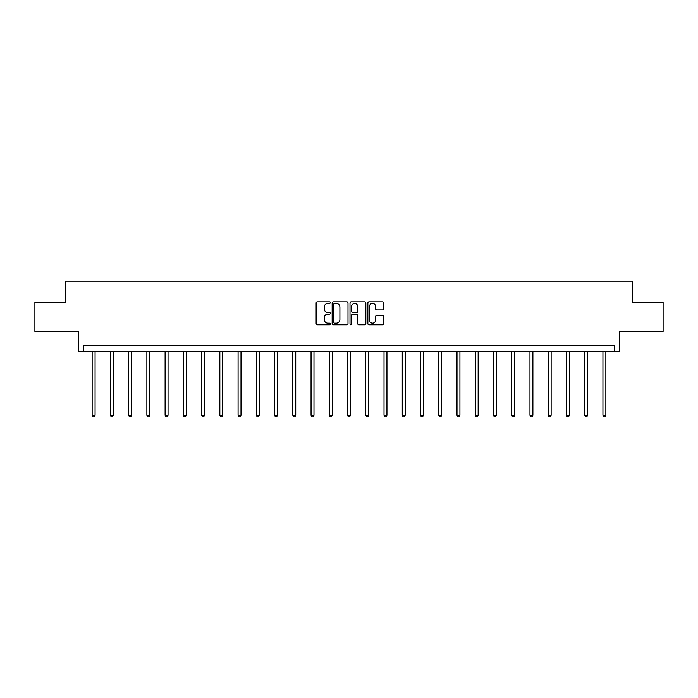 <?xml version="1.0" encoding="UTF-8"?>
<svg xmlns="http://www.w3.org/2000/svg" width="698" height="698" viewBox="0 0 698 698"><rect width="100%" height="100%" fill="white"/><g stroke="black" fill="none" stroke-linecap="round" stroke-linejoin="round"><path stroke-width="1.05" d="M330.294 302.644A0.803 0.803 0 0 0 329.491 301.841L317.293 301.841A1.152 1.152 0 0 0 316.142 302.993L316.142 323.654A1.152 1.152 0 0 0 317.293 324.797L329.491 324.797A0.803 0.803 0 0 0 330.294 323.994A0.803 0.803 0 0 0 329.491 323.191L327.912 323.191A3.673 3.673 0 0 1 324.238 319.518L324.238 317.799A3.673 3.673 0 0 1 327.912 314.126L329.491 314.126A0.803 0.803 0 0 0 330.294 313.323A0.803 0.803 0 0 0 329.491 312.521L327.912 312.521A3.673 3.673 0 0 1 324.238 308.848L324.238 307.12A3.673 3.673 0 0 1 327.912 303.447L329.491 303.447A0.803 0.803 0 0 0 330.294 302.644M34.9 302.217L34.9 331.445L78.403 331.445L78.403 351.33L619.597 351.33L619.597 331.445L663.1 331.445L663.1 302.217L632.519 302.217L632.519 281.163L65.481 281.163L65.481 302.217L34.9 302.217M382.548 309.938A1.152 1.152 0 0 0 383.691 308.786L383.691 302.993A1.152 1.152 0 0 0 382.548 301.841L368.998 301.841A1.152 1.152 0 0 0 367.855 302.993L367.855 323.654A1.152 1.152 0 0 0 368.998 324.797L382.548 324.797A1.152 1.152 0 0 0 383.691 323.654L383.691 316.648A1.152 1.152 0 0 0 382.548 315.505L376.746 315.505A1.152 1.152 0 0 0 375.603 316.648L375.603 320.12A3.071 3.071 0 0 1 372.531 323.191A3.071 3.071 0 0 1 369.46 320.12L369.46 306.518A3.071 3.071 0 0 1 372.531 303.447A3.071 3.071 0 0 1 375.603 306.518L375.603 308.786A1.152 1.152 0 0 0 376.746 309.938L382.548 309.938M614.275 351.33L614.275 345.484L83.725 345.484L83.725 351.33M347.997 302.993A1.152 1.152 0 0 0 346.845 301.841L333.304 301.841A1.152 1.152 0 0 0 332.152 302.993L332.152 323.654A1.152 1.152 0 0 0 333.304 324.797L346.845 324.797A1.152 1.152 0 0 0 347.997 323.654L347.997 302.993M351.155 301.841L364.696 301.841A1.152 1.152 0 0 1 365.848 302.993L365.848 323.654A1.152 1.152 0 0 1 364.696 324.797L358.903 324.797A1.152 1.152 0 0 1 357.751 323.654L357.751 315.269A1.152 1.152 0 0 0 356.608 314.126L352.76 314.126A1.152 1.152 0 0 0 351.609 315.269L351.609 323.994A0.803 0.803 0 0 1 350.806 324.797A0.803 0.803 0 0 1 350.003 323.994L350.003 302.993A1.152 1.152 0 0 1 351.155 301.841M334.569 303.447A0.803 0.803 0 0 0 333.766 304.249L333.766 322.389A0.803 0.803 0 0 0 334.569 323.191L336.227 323.191A3.673 3.673 0 0 0 339.9 319.518L339.9 307.12A3.673 3.673 0 0 0 336.227 303.447L334.569 303.447M357.751 306.579A3.071 3.071 0 0 0 354.68 303.508A3.071 3.071 0 0 0 351.609 306.579L351.609 311.369A1.152 1.152 0 0 0 352.76 312.521L356.608 312.521A1.152 1.152 0 0 0 357.751 311.369L357.751 306.579M92.145 351.33L92.145 415.319L95.068 415.319L95.068 351.33M95.068 415.319L94.186 416.837L93.017 416.837L92.145 415.319M110.389 351.33L110.389 415.319L113.312 415.319L113.312 351.33M113.312 415.319L112.43 416.837L111.261 416.837L110.389 415.319M128.624 351.33L128.624 415.319L131.547 415.319L131.547 351.33M131.547 415.319L130.674 416.837L129.505 416.837L128.624 415.319M146.868 351.33L146.868 415.319L149.791 415.319L149.791 351.33M149.791 415.319L148.918 416.837L147.749 416.837L146.868 415.319M165.112 351.33L165.112 415.319L168.035 415.319L168.035 351.33M168.035 415.319L167.162 416.837L165.993 416.837L165.112 415.319M183.356 351.33L183.356 415.319L186.279 415.319L186.279 351.33M186.279 415.319L185.398 416.837L184.228 416.837L183.356 415.319M201.6 351.33L201.6 415.319L204.523 415.319L204.523 351.33M204.523 415.319L203.642 416.837L202.472 416.837L201.6 415.319M219.844 351.33L219.844 415.319L222.767 415.319L222.767 351.33M222.767 415.319L221.885 416.837L220.716 416.837L219.844 415.319M238.079 351.33L238.079 415.319L241.002 415.319L241.002 351.33M241.002 415.319L240.129 416.837L238.96 416.837L238.079 415.319M256.323 351.33L256.323 415.319L259.246 415.319L259.246 351.33M259.246 415.319L258.373 416.837L257.204 416.837L256.323 415.319M274.567 351.33L274.567 415.319L277.49 415.319L277.49 351.33M277.49 415.319L276.617 416.837L275.448 416.837L274.567 415.319M292.811 351.33L292.811 415.319L295.734 415.319L295.734 351.33M295.734 415.319L294.853 416.837L293.684 416.837L292.811 415.319M311.055 351.33L311.055 415.319L313.978 415.319L313.978 351.33M313.978 415.319L313.097 416.837L311.927 416.837L311.055 415.319M329.299 351.33L329.299 415.319L332.222 415.319L332.222 351.33M332.222 415.319L331.341 416.837L330.171 416.837L329.299 415.319M347.534 351.33L347.534 415.319L350.466 415.319L350.466 351.33M350.466 415.319L349.585 416.837L348.415 416.837L347.534 415.319M365.778 351.33L365.778 415.319L368.701 415.319L368.701 351.33M368.701 415.319L367.829 416.837L366.659 416.837L365.778 415.319M384.022 351.33L384.022 415.319L386.945 415.319L386.945 351.33M386.945 415.319L386.073 416.837L384.903 416.837L384.022 415.319M402.266 351.33L402.266 415.319L405.189 415.319L405.189 351.33M405.189 415.319L404.317 416.837L403.147 416.837L402.266 415.319M420.51 351.33L420.51 415.319L423.433 415.319L423.433 351.33M423.433 415.319L422.552 416.837L421.383 416.837L420.51 415.319M438.754 351.33L438.754 415.319L441.677 415.319L441.677 351.33M441.677 415.319L440.796 416.837L439.627 416.837L438.754 415.319M456.998 351.33L456.998 415.319L459.921 415.319L459.921 351.33M459.921 415.319L459.04 416.837L457.871 416.837L456.998 415.319M475.233 351.33L475.233 415.319L478.156 415.319L478.156 351.33M478.156 415.319L477.284 416.837L476.115 416.837L475.233 415.319M493.477 351.33L493.477 415.319L496.4 415.319L496.4 351.33M496.4 415.319L495.528 416.837L494.359 416.837L493.477 415.319M511.721 351.33L511.721 415.319L514.644 415.319L514.644 351.33M514.644 415.319L513.772 416.837L512.602 416.837L511.721 415.319M529.965 351.33L529.965 415.319L532.888 415.319L532.888 351.33M532.888 415.319L532.007 416.837L530.838 416.837L529.965 415.319M548.209 351.33L548.209 415.319L551.132 415.319L551.132 351.33M551.132 415.319L550.251 416.837L549.082 416.837L548.209 415.319M566.453 351.33L566.453 415.319L569.376 415.319L569.376 351.33M569.376 415.319L568.495 416.837L567.326 416.837L566.453 415.319M584.688 351.33L584.688 415.319L587.611 415.319L587.611 351.33M587.611 415.319L586.739 416.837L585.57 416.837L584.688 415.319M602.932 351.33L602.932 415.319L605.855 415.319L605.855 351.33M605.855 415.319L604.983 416.837L603.814 416.837L602.932 415.319"/></g></svg>

